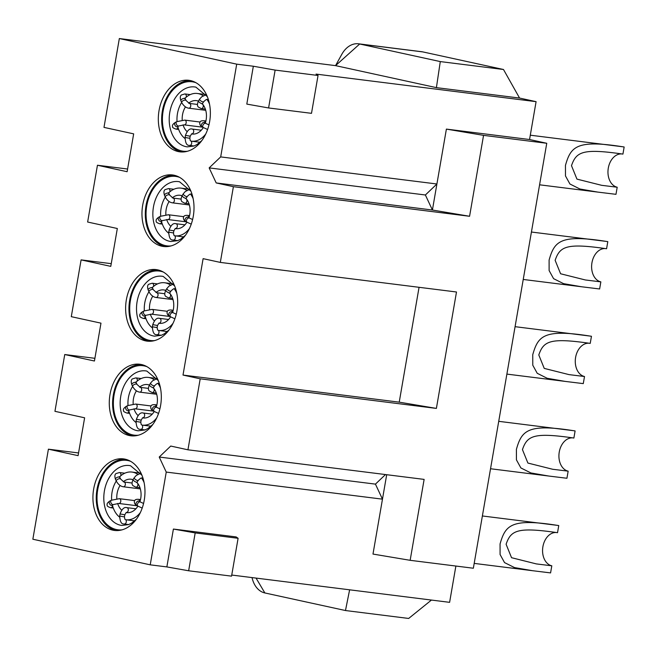 <?xml version="1.0" encoding="UTF-8"?>
<svg xmlns="http://www.w3.org/2000/svg" width="657" height="657" viewBox="0 0 657 657"><rect width="100%" height="100%" fill="white"/><g stroke="black" fill="none" stroke-linecap="round" stroke-linejoin="round"><path stroke-width="0.99" d="M186.818 190.431A24.038 17.23 -82.9 0 0 182.055 188.313A24.038 17.23 -82.9 0 0 180.962 188.124A24.038 17.23 -82.9 0 0 169.662 191.984L168.233 193.339M191.877 193.741A2.406 1.725 97.1 0 1 190.768 194.102L190.924 194.111M193.158 198.677A24.038 17.23 -82.9 0 0 190.563 194.102M174.787 235.797A2.406 1.725 97.1 0 1 175.181 238.565A2.406 1.725 97.1 0 1 173.317 240.076L172.898 240.01C170.426 240.24 169.038 237.62 168.742 232.135L173.481 232.956L173.933 235.313L174.705 235.781A24.038 17.23 -82.9 0 0 174.984 235.822A24.038 17.23 -82.9 0 0 189.405 228.603M161.548 220.497L161.581 221.68A24.038 17.23 -82.9 0 0 168.627 233.153M165.318 197.1A24.038 17.23 -82.9 0 0 160.694 216.153M172.315 197.839A16.827 12.056 97.1 0 1 180.067 195.277A16.827 12.056 97.1 0 1 180.831 195.408A16.827 12.056 97.1 0 1 182.03 195.761M186.021 198.537L186.013 198.537A16.827 12.056 97.1 0 1 188.978 217.771M191.244 224.144L186.949 222.173A16.827 12.056 97.1 0 1 175.879 228.669A16.827 12.056 97.1 0 1 175.156 228.546M170.721 226.205A16.827 12.056 97.1 0 1 166.706 219.512M165.868 214.765A16.827 12.056 97.1 0 1 169.136 201.535M165.186 246.63A36.053 25.845 97.1 0 1 146.018 205.616A36.053 25.845 97.1 0 1 174.13 175.23M193.289 216.243A36.053 25.845 97.1 0 1 163.511 246.498A36.053 25.845 97.1 0 1 142.692 205.206A36.053 25.845 97.1 0 1 172.471 174.951A36.053 25.845 97.1 0 1 193.289 216.243M127.13 171.715L97.45 165.244L87.636 222.033L117.324 228.505L110.778 266.364L81.098 259.885L71.293 316.674L100.973 323.154L94.436 361.013L64.747 354.534L54.942 411.323L84.622 417.795L78.084 455.654L48.404 449.183L32.85 539.225L150.223 564.831L166.246 472.079L159.224 457.042L170.746 446.054L187.943 449.807L424.126 479.396L410.149 560.314L473.352 568.231L546.755 143.275L483.552 135.358L446.39 129.1L436.905 183.993L220.686 156.908L236.709 64.156L119.336 38.549L103.987 127.384L133.667 133.856L127.13 171.715M209.164 167.896L425.383 194.989L436.905 183.993L432.413 210.026L469.574 216.276L233.391 186.687L216.194 182.933L209.164 167.896L220.686 156.908M233.391 186.687L220.317 262.406L456.492 291.995L436.388 408.408L200.204 378.818L183.007 375.065L203.112 258.653L220.317 262.406M200.204 378.818L187.943 449.807M160.595 405.533A36.053 25.845 97.1 0 1 130.817 435.788A36.053 25.845 97.1 0 1 109.998 394.496A36.053 25.845 97.1 0 1 139.777 364.241A36.053 25.845 97.1 0 1 160.595 405.533M176.938 310.884A36.053 25.845 97.1 0 1 147.16 341.139A36.053 25.845 97.1 0 1 126.349 299.847A36.053 25.845 97.1 0 1 156.128 269.592A36.053 25.845 97.1 0 1 176.938 310.884M209.64 121.594A36.053 25.845 97.1 0 1 179.862 151.849A36.053 25.845 97.1 0 1 159.043 110.557A36.053 25.845 97.1 0 1 188.822 80.302A36.053 25.845 97.1 0 1 209.64 121.594M144.244 500.182A36.053 25.845 97.1 0 1 114.466 530.437A36.053 25.845 97.1 0 1 93.647 489.145A36.053 25.845 97.1 0 1 123.426 458.882A36.053 25.845 97.1 0 1 144.244 500.182M127.598 169.021L97.45 165.244M81.098 259.885L111.247 263.662M64.747 354.534L94.895 358.311M48.404 449.183L78.553 452.96M166.862 566.917L173.399 529.057L236.101 536.917L238.097 538.288L231.56 576.148L188.649 570.777L166.862 566.917L150.223 564.831M455.876 566.047L449.61 602.338L231.749 575.047M385.487 474.551L375.443 484.127L382.464 499.164L166.246 472.079M386.694 474.707L372.987 554.065L410.149 560.314M375.443 484.127L159.224 457.042M469.574 216.276L483.552 135.358M349.623 589.814L345.475 610.534L408.67 618.451L431.435 600.063M119.336 38.549L335.555 65.634L436.404 87.636L519.564 98.057L536.087 101.663L529.55 139.522L546.755 143.275M519.564 98.057L503.492 69.502L422.878 51.919A24.514 17.575 -82.9 0 0 421.761 51.731L358.558 43.805A24.514 17.575 97.1 0 1 359.683 44.003L440.289 61.586L436.404 87.636M256.049 578.086L264.861 592.951L345.475 610.534M264.861 592.951A24.514 17.575 97.1 0 1 252.313 578.743L252.009 577.585M536.087 101.663L316.042 74.093L318.045 75.473L275.127 70.094L253.339 66.234L236.709 64.156M253.339 66.234L246.802 104.093L268.59 107.953L311.5 113.333L318.045 75.473M446.39 129.1L529.55 139.522M425.383 194.989L432.413 210.026L216.194 182.933M275.127 70.094L268.59 107.953M503.492 69.502L440.289 61.586M422.878 51.919L359.683 44.003L335.555 65.634L341.763 54.391A24.514 17.575 97.1 0 1 358.558 43.805M558.754 525.584C511.351 517.938 505.447 525 500.059 543.971L500.076 554.5L504.535 562.597L514.521 567.591L532.457 570.695L550.582 572.904L551.806 565.808L536.309 563.903L511.548 557.703L506.104 544.259C510.891 530.256 517.379 526.865 557.53 532.687L558.754 525.584A24.038 17.23 -82.9 0 0 557.703 525.403L482.378 515.967M551.806 565.808A16.827 12.056 97.1 0 1 542.904 546.681A16.827 12.056 97.1 0 1 556.068 532.499M575.105 430.943C527.702 423.297 521.798 430.351 516.41 449.331L516.427 459.859L520.886 467.948L530.872 472.941L548.809 476.046L566.934 478.263L568.157 471.159L552.652 469.262L527.899 463.054L522.446 449.618C527.243 435.616 533.73 432.224 573.881 438.038L575.105 430.943A24.038 17.23 -82.9 0 0 574.046 430.762L498.729 421.326M568.157 471.159A16.827 12.056 97.1 0 1 559.255 452.032A16.827 12.056 97.1 0 1 572.419 437.858M591.456 336.294C544.053 328.648 538.14 335.702 532.753 354.681L532.778 365.21L537.229 373.299L547.215 378.292L565.16 381.397L583.276 383.614L584.508 376.518L569.003 374.613L544.242 368.405L538.797 354.969C543.585 340.967 550.073 337.575 590.224 343.389L591.456 336.294A24.038 17.23 -82.9 0 0 590.397 336.113L515.072 326.677M584.508 376.518A16.827 12.056 97.1 0 1 575.606 357.392A16.827 12.056 97.1 0 1 588.762 343.209M607.799 241.645C560.396 233.999 554.492 241.062 549.104 260.032L549.121 270.561L553.58 278.658L563.566 283.652L581.502 286.756L599.627 288.973L600.851 281.869L585.346 279.964L560.593 273.764L555.14 260.32C559.936 246.318 566.424 242.926 606.575 248.748L607.799 241.645A24.038 17.23 -82.9 0 0 606.748 241.464L531.423 232.028M600.851 281.869A16.827 12.056 97.1 0 1 591.949 262.743A16.827 12.056 97.1 0 1 605.113 248.56M624.15 147.004C576.747 139.358 570.834 146.412 565.455 165.392L565.472 175.92L569.931 184.009L579.917 189.002L597.854 192.107L615.979 194.324L617.202 187.229L601.697 185.323L576.945 179.115L571.491 165.679C576.288 151.677 582.775 148.285 622.926 154.099L624.15 147.004A24.038 17.23 -82.9 0 0 623.091 146.823L530.298 135.194M617.202 187.229A16.827 12.056 97.1 0 1 608.3 168.093A16.827 12.056 97.1 0 1 621.465 153.919M419.059 287.306L399.226 402.158L183.007 375.065M399.226 402.158L436.388 408.408M238.097 538.288L195.186 532.917L188.649 570.777M195.186 532.917L173.399 529.057M132.484 435.919A36.053 25.845 97.1 0 1 113.324 394.914A36.053 25.845 97.1 0 1 141.436 364.52M154.124 379.721A24.038 17.23 -82.9 0 0 149.361 377.603A24.038 17.23 -82.9 0 0 148.26 377.414A24.038 17.23 -82.9 0 0 136.96 381.274L135.539 382.637M159.339 383.54L158.23 383.401M160.456 387.967A24.038 17.23 -82.9 0 0 157.869 383.392M141.23 424.603L142.002 425.079A24.038 17.23 -82.9 0 0 142.29 425.112A24.038 17.23 -82.9 0 0 156.711 417.893M128.854 409.796L128.879 410.97A24.038 17.23 -82.9 0 0 135.925 422.443M132.624 386.39A24.038 17.23 -82.9 0 0 128 405.451M139.621 387.129A16.827 12.056 97.1 0 1 147.365 384.567A16.827 12.056 97.1 0 1 148.137 384.698A16.827 12.056 97.1 0 1 149.336 385.051M153.327 387.827L153.319 387.827A16.827 12.056 97.1 0 1 156.284 407.061M158.542 413.434L154.255 411.471A16.827 12.056 97.1 0 1 143.185 417.959A16.827 12.056 97.1 0 1 142.462 417.836M138.019 415.495A16.827 12.056 97.1 0 1 134.012 408.81M133.174 404.055A16.827 12.056 97.1 0 1 136.434 390.825M148.835 341.279A36.053 25.845 97.1 0 1 129.675 300.265A36.053 25.845 97.1 0 1 157.779 269.879M170.475 285.072A24.038 17.23 -82.9 0 0 165.712 282.953A24.038 17.23 -82.9 0 0 164.611 282.765A24.038 17.23 -82.9 0 0 153.311 286.624L151.882 287.988M175.526 288.382A2.406 1.725 97.1 0 1 174.425 288.743L174.573 288.76M176.807 293.318A24.038 17.23 -82.9 0 0 174.212 288.752M157.573 329.954L158.353 330.43A24.038 17.23 -82.9 0 0 158.633 330.471A24.038 17.23 -82.9 0 0 173.062 323.252M145.197 315.146L145.23 316.329A24.038 17.23 -82.9 0 0 152.276 327.802M148.975 291.741A24.038 17.23 -82.9 0 0 144.343 310.802M155.972 292.488A16.827 12.056 97.1 0 1 163.716 289.926A16.827 12.056 97.1 0 1 164.488 290.057A16.827 12.056 97.1 0 1 165.687 290.41M169.67 293.186L169.662 293.178A16.827 12.056 97.1 0 1 172.627 312.412M174.893 318.785L170.598 316.822A16.827 12.056 97.1 0 1 159.528 323.31A16.827 12.056 97.1 0 1 158.805 323.195M154.37 320.854A16.827 12.056 97.1 0 1 150.354 314.161M149.517 309.406A16.827 12.056 97.1 0 1 152.785 296.176M181.529 151.981A36.053 25.845 97.1 0 1 162.369 110.976A36.053 25.845 97.1 0 1 190.473 80.581M203.169 95.782A24.038 17.23 -82.9 0 0 198.406 93.664A24.038 17.23 -82.9 0 0 197.305 93.475A24.038 17.23 -82.9 0 0 186.005 97.335L184.584 98.698M208.22 99.092A2.406 1.725 97.1 0 1 207.119 99.453L207.275 99.462M209.501 104.028A24.038 17.23 -82.9 0 0 206.914 99.453M191.138 141.148A2.406 1.725 97.1 0 1 191.524 143.916A2.406 1.725 97.1 0 1 189.668 145.435L189.249 145.361C186.769 145.599 185.381 142.971 185.093 137.494L189.824 138.307L190.284 140.664L191.047 141.14A24.038 17.23 -82.9 0 0 191.335 141.173A24.038 17.23 -82.9 0 0 205.756 133.962M177.899 125.857L177.924 127.031A24.038 17.23 -82.9 0 0 184.97 138.504M181.669 102.451A24.038 17.23 -82.9 0 0 177.037 121.512M188.666 103.19A16.827 12.056 97.1 0 1 196.41 100.628A16.827 12.056 97.1 0 1 197.182 100.759A16.827 12.056 97.1 0 1 198.381 101.112M202.372 103.888L202.364 103.888A16.827 12.056 97.1 0 1 205.329 123.122M207.587 129.495L203.3 127.532A16.827 12.056 97.1 0 1 192.23 134.02A16.827 12.056 97.1 0 1 191.507 133.897M187.064 131.556A16.827 12.056 97.1 0 1 183.057 124.871M182.219 120.116A16.827 12.056 97.1 0 1 185.479 106.886M116.141 530.569A36.053 25.845 97.1 0 1 96.973 489.555A36.053 25.845 97.1 0 1 125.085 459.169M137.773 474.362A24.038 17.23 -82.9 0 0 133.018 472.252A24.038 17.23 -82.9 0 0 131.917 472.063A24.038 17.23 -82.9 0 0 120.617 475.923L119.188 477.278M142.996 478.189L141.879 478.05M144.113 482.616A24.038 17.23 -82.9 0 0 141.518 478.041M125.742 519.736A2.406 1.725 97.1 0 1 126.136 522.504A2.406 1.725 97.1 0 1 124.28 524.015L123.853 523.949C121.381 524.179 119.993 521.559 119.697 516.073L124.436 516.895L124.887 519.252L125.659 519.72A24.038 17.23 -82.9 0 0 125.939 519.761A24.038 17.23 -82.9 0 0 140.36 512.542M112.503 504.436L112.536 505.619A24.038 17.23 -82.9 0 0 119.582 517.092M116.273 481.039A24.038 17.23 -82.9 0 0 111.649 500.092M123.27 481.778A16.827 12.056 97.1 0 1 131.022 479.216A16.827 12.056 97.1 0 1 131.786 479.347A16.827 12.056 97.1 0 1 132.985 479.7M136.976 482.476L136.968 482.476A16.827 12.056 97.1 0 1 139.933 501.71M137.913 506.12A16.827 12.056 97.1 0 1 126.834 512.608A16.827 12.056 97.1 0 1 126.111 512.485M121.676 510.144A16.827 12.056 97.1 0 1 117.66 503.451M116.823 498.704A16.827 12.056 97.1 0 1 120.091 485.474M177.719 240.634L173.317 240.076A2.406 1.725 97.1 0 1 173.21 240.06M175.69 223.708A2.406 1.725 97.1 0 1 175.92 223.717A2.406 1.725 97.1 0 1 176.035 223.733A2.406 1.725 97.1 0 1 177.324 226.386A2.406 1.725 97.1 0 1 175.32 228.48L173.85 230.821L169.112 230.007L168.742 232.135M179.418 181.759A30.197 21.64 -82.9 0 0 178.4 181.595A30.197 21.64 -82.9 0 0 153.303 207.899A30.197 21.64 -82.9 0 0 169.514 241.275A30.197 21.64 -82.9 0 0 170.894 241.513L177.653 240.659L180.675 239.173L185.463 235.239M171.05 245.915A35.002 25.089 97.1 0 1 165.367 245.595A35.002 25.089 97.1 0 1 146.757 205.781A35.002 25.089 97.1 0 1 177.267 176.684A35.002 25.089 97.1 0 1 179.64 177.374M138.356 435.205A35.002 25.089 97.1 0 1 132.673 434.885A35.002 25.089 97.1 0 1 114.063 395.071A35.002 25.089 97.1 0 1 144.573 365.974A35.002 25.089 97.1 0 1 146.946 366.663M146.725 371.049A30.197 21.64 -82.9 0 0 145.706 370.885A30.197 21.64 -82.9 0 0 120.609 397.189A30.197 21.64 -82.9 0 0 136.812 430.573A30.197 21.64 -82.9 0 0 138.192 430.811L144.959 429.949L147.973 428.471L152.769 424.529M142.093 425.087A2.406 1.725 97.1 0 1 142.479 427.855A2.406 1.725 97.1 0 1 140.623 429.374L140.204 429.3C137.724 429.538 136.336 426.91 136.048 421.433L140.779 422.246L141.239 424.603M145.025 429.924L140.623 429.374A2.406 1.725 97.1 0 1 140.516 429.349M142.996 412.998A2.406 1.725 97.1 0 1 143.226 413.007A2.406 1.725 97.1 0 1 143.333 413.023A2.406 1.725 97.1 0 1 144.622 415.684A2.406 1.725 97.1 0 1 142.626 417.778L141.148 420.119L136.41 419.297L136.048 421.433M131.852 384.739L132.665 386.48A2.406 1.109 -25 0 1 133.174 385.248A2.406 1.109 -25 0 1 135.408 384.107A2.406 1.109 -25 0 1 137.017 384.444L136.204 382.703A2.406 1.109 155 0 0 134.595 382.366A2.406 1.109 155 0 0 132.361 383.507A2.406 1.109 155 0 0 131.852 384.739C130.891 381.742 131.072 379.803 132.377 378.917L135.843 377.882A2.406 1.725 97.1 0 1 137.099 381.159M148.4 388.377L140.27 387.359A2.406 1.725 97.1 0 1 141.682 389.1A2.406 1.725 97.1 0 1 140.877 391.679A2.406 1.725 97.1 0 1 139.678 392.13C136.878 391.679 134.537 389.79 132.665 386.48M128.936 411.175A2.406 1.725 97.1 0 1 126.973 413.056C124.239 412.111 123.097 411.249 123.557 410.485C122.974 409.368 123.845 408.005 126.169 406.387A2.406 1.503 62.6 0 0 125.61 408.317A2.406 1.503 62.6 0 0 128.386 410.658L128.066 410.756M128.386 410.658L129.881 409.878A2.406 1.503 -117.4 0 1 127.113 407.537A2.406 1.503 -117.4 0 1 127.672 405.615L126.169 406.387M150.987 405.96L135.728 404.047A2.406 1.725 97.1 0 1 137.099 405.566A2.406 1.725 97.1 0 1 135.137 408.818L129.881 409.878M159.175 383.031A2.406 1.725 97.1 0 1 158.074 383.392C157.746 383.031 156.612 383.778 154.674 385.618A2.406 0.928 -147.3 0 1 153.073 385.585A2.406 0.928 -147.3 0 1 150.987 384.115A2.406 0.928 -147.3 0 1 150.625 383.023L152.646 380.756L157.105 378.646M153.278 387.926A2.406 1.725 97.1 0 1 153.705 388.287A2.406 1.725 97.1 0 1 154.058 391.046A2.406 1.725 97.1 0 1 152.21 392.533L149.369 391.046C148.055 389.905 148.112 387.786 149.55 384.706A2.406 0.928 32.7 0 0 149.911 385.79A2.406 0.928 32.7 0 0 151.989 387.269A2.406 0.928 32.7 0 0 153.598 387.302L154.674 385.618M155.142 406.404L155.463 406.535A2.406 1.585 122.4 0 0 152.506 408.358A2.406 1.585 122.4 0 0 152.884 410.6L154.255 411.471A2.406 1.585 -57.6 0 1 153.878 409.229A2.406 1.585 -57.6 0 1 156.834 407.414L159.914 408.818M152.884 410.6C151.25 409.82 150.543 408.432 150.757 406.428C151.159 405.123 152.49 404.54 154.748 404.663A2.406 1.725 97.1 0 1 156.185 406.995M154.707 340.564A35.002 25.089 97.1 0 1 149.016 340.244A35.002 25.089 97.1 0 1 130.415 300.43A35.002 25.089 97.1 0 1 160.924 271.333A35.002 25.089 97.1 0 1 163.289 272.014M163.076 276.408A30.197 21.64 -82.9 0 0 162.049 276.244A30.197 21.64 -82.9 0 0 136.96 302.54A30.197 21.64 -82.9 0 0 153.163 335.924A30.197 21.64 -82.9 0 0 154.543 336.162L161.302 335.3L164.324 333.822L169.12 329.888M158.436 330.438A2.406 1.725 97.1 0 1 158.83 333.214A2.406 1.725 97.1 0 1 156.974 334.725L156.555 334.651C154.075 334.889 152.687 332.261 152.391 326.784L157.13 327.605L157.59 329.962M161.376 335.275L156.974 334.725A2.406 1.725 97.1 0 1 156.859 334.709M159.339 318.349A2.406 1.725 97.1 0 1 159.569 318.358A2.406 1.725 97.1 0 1 159.684 318.382A2.406 1.725 97.1 0 1 160.973 321.035A2.406 1.725 97.1 0 1 158.978 323.129L157.499 325.47L152.761 324.648L152.391 326.784M148.195 290.09L149.008 291.831A2.406 1.109 -25 0 1 149.525 290.608A2.406 1.109 -25 0 1 151.759 289.458A2.406 1.109 -25 0 1 153.368 289.794L152.555 288.053A2.406 1.109 155 0 0 150.946 287.717A2.406 1.109 155 0 0 148.712 288.866A2.406 1.109 155 0 0 148.195 290.09C147.242 287.101 147.414 285.163 148.728 284.267L152.194 283.233A2.406 1.725 97.1 0 1 153.442 286.509M164.751 293.728L156.621 292.71A2.406 1.725 97.1 0 1 158.025 294.459A2.406 1.725 97.1 0 1 157.228 297.03A2.406 1.725 97.1 0 1 156.021 297.481C153.229 297.03 150.888 295.149 149.008 291.831M145.279 316.526A2.406 1.725 97.1 0 1 143.325 318.407C140.59 317.462 139.448 316.608 139.908 315.836C139.325 314.728 140.196 313.356 142.52 311.747A2.406 1.503 62.6 0 0 141.961 313.668A2.406 1.503 62.6 0 0 144.729 316.009L144.417 316.107M144.729 316.009L146.232 315.229A2.406 1.503 -117.4 0 1 143.464 312.888A2.406 1.503 -117.4 0 1 144.014 310.966L142.52 311.747M167.338 311.311L152.079 309.398A2.406 1.725 97.1 0 1 153.442 310.925A2.406 1.725 97.1 0 1 151.48 314.169L146.232 315.229M174.425 288.743C174.089 288.39 172.955 289.129 171.025 290.977A2.406 0.928 -147.3 0 1 169.416 290.944A2.406 0.928 -147.3 0 1 167.338 289.466A2.406 0.928 -147.3 0 1 166.977 288.374L168.997 286.107L173.448 283.996M169.629 293.277A2.406 1.725 97.1 0 1 170.048 293.638A2.406 1.725 97.1 0 1 170.401 296.397A2.406 1.725 97.1 0 1 168.553 297.884L165.72 296.397C164.398 295.256 164.464 293.137 165.901 290.057A2.406 0.928 32.7 0 0 166.262 291.15A2.406 0.928 32.7 0 0 168.34 292.62A2.406 0.928 32.7 0 0 169.941 292.652L171.025 290.977M171.493 311.755L171.805 311.894A2.406 1.585 122.4 0 0 168.857 313.709A2.406 1.585 122.4 0 0 169.227 315.951L170.598 316.822A2.406 1.585 -57.6 0 1 170.229 314.588A2.406 1.585 -57.6 0 1 173.177 312.765L176.257 314.177M169.227 315.951C167.601 315.179 166.886 313.791 167.1 311.779C167.502 310.482 168.841 309.89 171.099 310.014A2.406 1.725 97.1 0 1 172.528 312.354M187.401 151.266A35.002 25.089 97.1 0 1 181.718 150.946A35.002 25.089 97.1 0 1 163.108 111.132A35.002 25.089 97.1 0 1 193.618 82.035A35.002 25.089 97.1 0 1 195.991 82.725M195.77 87.11A30.197 21.64 -82.9 0 0 194.743 86.946A30.197 21.64 -82.9 0 0 169.654 113.25A30.197 21.64 -82.9 0 0 185.857 146.634A30.197 21.64 -82.9 0 0 187.237 146.872L194.004 146.01L197.018 144.532L201.814 140.598M194.07 145.985L189.668 145.435A2.406 1.725 97.1 0 1 189.561 145.419M192.041 129.059A2.406 1.725 97.1 0 1 192.271 129.068A2.406 1.725 97.1 0 1 192.378 129.084A2.406 1.725 97.1 0 1 193.667 131.745A2.406 1.725 97.1 0 1 191.672 133.839L190.193 136.18L185.455 135.358L185.093 137.494M180.897 100.8L181.71 102.541A2.406 1.109 -25 0 1 182.219 101.309A2.406 1.109 -25 0 1 184.453 100.168A2.406 1.109 -25 0 1 186.062 100.505L185.249 98.764A2.406 1.109 155 0 0 183.64 98.427A2.406 1.109 155 0 0 181.406 99.568A2.406 1.109 155 0 0 180.897 100.8C179.936 97.803 180.117 95.865 181.422 94.978L184.888 93.943A2.406 1.725 97.1 0 1 186.145 97.22M197.445 104.438L189.315 103.42A2.406 1.725 97.1 0 1 190.727 105.161A2.406 1.725 97.1 0 1 189.922 107.74A2.406 1.725 97.1 0 1 188.723 108.191C185.923 107.74 183.582 105.851 181.71 102.541M177.981 127.236A2.406 1.725 97.1 0 1 176.019 129.117C173.284 128.172 172.142 127.31 172.602 126.546C172.019 125.43 172.89 124.066 175.214 122.448A2.406 1.503 62.6 0 0 174.655 124.378A2.406 1.503 62.6 0 0 177.431 126.719L177.111 126.817M177.431 126.719L178.926 125.939A2.406 1.503 -117.4 0 1 176.158 123.598A2.406 1.503 -117.4 0 1 176.717 121.676L175.214 122.448M200.032 122.021L184.773 120.108A2.406 1.725 97.1 0 1 186.145 121.627A2.406 1.725 97.1 0 1 184.182 124.879L178.926 125.939M207.119 99.453C206.791 99.092 205.657 99.839 203.719 101.679A2.406 0.928 -147.3 0 1 202.118 101.646A2.406 0.928 -147.3 0 1 200.032 100.176A2.406 0.928 -147.3 0 1 199.671 99.084L201.691 96.817L206.15 94.707M202.323 103.987A2.406 1.725 97.1 0 1 202.75 104.348A2.406 1.725 97.1 0 1 203.103 107.107A2.406 1.725 97.1 0 1 201.256 108.594L198.414 107.107C197.1 105.966 197.157 103.847 198.595 100.767A2.406 0.928 32.7 0 0 198.956 101.851A2.406 0.928 32.7 0 0 201.034 103.33A2.406 0.928 32.7 0 0 202.643 103.363L203.719 101.679M204.187 122.465L204.508 122.604A2.406 1.585 122.4 0 0 201.551 124.419A2.406 1.585 122.4 0 0 201.929 126.661L203.3 127.532A2.406 1.585 -57.6 0 1 202.923 125.29A2.406 1.585 -57.6 0 1 205.879 123.475L208.959 124.879M201.929 126.661C200.295 125.881 199.588 124.493 199.802 122.489C200.204 121.184 201.535 120.601 203.793 120.724A2.406 1.725 97.1 0 1 205.23 123.056M122.005 529.854A35.002 25.089 97.1 0 1 116.322 529.534A35.002 25.089 97.1 0 1 97.712 489.72A35.002 25.089 97.1 0 1 128.222 460.623A35.002 25.089 97.1 0 1 130.595 461.313M130.373 465.698A30.197 21.64 -82.9 0 0 129.355 465.534A30.197 21.64 -82.9 0 0 104.258 491.838A30.197 21.64 -82.9 0 0 120.469 525.214A30.197 21.64 -82.9 0 0 121.849 525.452L128.608 524.598L131.63 523.112L136.418 519.178M128.673 524.573L124.28 524.015A2.406 1.725 97.1 0 1 124.165 523.999M126.645 507.647A2.406 1.725 97.1 0 1 126.875 507.656A2.406 1.725 97.1 0 1 126.99 507.672A2.406 1.725 97.1 0 1 128.279 510.325A2.406 1.725 97.1 0 1 126.275 512.419L124.805 514.76L120.067 513.946L119.697 516.073M115.501 479.38L116.314 481.121A2.406 1.109 -25 0 1 116.831 479.897A2.406 1.109 -25 0 1 119.057 478.748A2.406 1.109 -25 0 1 120.666 479.084L119.853 477.343A2.406 1.109 155 0 0 118.244 477.007A2.406 1.109 155 0 0 116.018 478.156A2.406 1.109 155 0 0 115.501 479.38C114.548 476.391 114.72 474.453 116.026 473.566L119.5 472.531A2.406 1.725 97.1 0 1 120.748 475.808M132.049 483.018L123.927 482A2.406 1.725 97.1 0 1 125.331 483.749A2.406 1.725 97.1 0 1 124.526 486.32A2.406 1.725 97.1 0 1 123.327 486.771C120.527 486.32 118.194 484.439 116.314 481.121M112.585 505.816A2.406 1.725 97.1 0 1 110.622 507.697C107.888 506.752 106.754 505.898 107.214 505.126C106.631 504.018 107.493 502.654 109.818 501.036A2.406 1.503 62.6 0 0 109.267 502.958A2.406 1.503 62.6 0 0 112.035 505.299L111.723 505.405M112.035 505.299L113.538 504.527A2.406 1.503 -117.4 0 1 110.762 502.186A2.406 1.503 -117.4 0 1 111.32 500.256L109.818 501.036M134.636 500.601L119.385 498.696A2.406 1.725 97.1 0 1 120.748 500.215A2.406 1.725 97.1 0 1 118.786 503.467L113.538 504.527M142.832 477.672A2.406 1.725 97.1 0 1 141.723 478.041C141.395 477.68 140.261 478.419 138.323 480.267A2.406 0.928 -147.3 0 1 136.722 480.234A2.406 0.928 -147.3 0 1 134.644 478.756A2.406 0.928 -147.3 0 1 134.283 477.672L136.295 475.405L140.754 473.295M136.935 482.575A2.406 1.725 97.1 0 1 137.354 482.928A2.406 1.725 97.1 0 1 137.707 485.695A2.406 1.725 97.1 0 1 135.859 487.182L133.018 485.687C131.704 484.546 131.761 482.435 133.199 479.347A2.406 0.928 32.7 0 0 133.56 480.439A2.406 0.928 32.7 0 0 135.646 481.909A2.406 0.928 32.7 0 0 137.247 481.942L138.323 480.267M142.199 508.083L137.904 506.112A2.406 1.585 -57.6 0 1 137.535 503.878A2.406 1.585 -57.6 0 1 140.483 502.055L143.563 503.467M138.791 501.053L139.112 501.184A2.406 1.585 122.4 0 0 136.155 503.007A2.406 1.585 122.4 0 0 136.533 505.241L137.904 506.112M136.533 505.241C134.899 504.469 134.192 503.081 134.406 501.069C134.808 499.772 136.139 499.18 138.397 499.312A2.406 1.725 97.1 0 1 139.834 501.644M164.546 195.441L165.359 197.182A2.406 1.109 -25 0 1 165.876 195.958A2.406 1.109 -25 0 1 168.102 194.809A2.406 1.109 -25 0 1 169.711 195.145L168.898 193.404A2.406 1.109 155 0 0 167.289 193.068A2.406 1.109 155 0 0 165.063 194.217A2.406 1.109 155 0 0 164.546 195.441C163.593 192.452 163.765 190.514 165.071 189.627L168.545 188.592A2.406 1.725 97.1 0 1 169.793 191.869M181.094 199.087L172.972 198.069A2.406 1.725 97.1 0 1 174.376 199.81A2.406 1.725 97.1 0 1 173.571 202.381A2.406 1.725 97.1 0 1 172.372 202.832C169.572 202.381 167.239 200.5 165.359 197.182M161.63 221.877A2.406 1.725 97.1 0 1 159.667 223.758C156.933 222.813 155.799 221.959 156.259 221.187C155.668 220.079 156.538 218.715 158.863 217.097A2.406 1.503 62.6 0 0 158.312 219.019A2.406 1.503 62.6 0 0 161.08 221.368L160.768 221.466M161.08 221.368L162.583 220.588A2.406 1.503 -117.4 0 1 159.807 218.247A2.406 1.503 -117.4 0 1 160.365 216.317L158.863 217.097M183.681 216.67L168.43 214.757A2.406 1.725 97.1 0 1 169.793 216.276A2.406 1.725 97.1 0 1 167.831 219.528L162.583 220.588M190.768 194.102C190.44 193.741 189.306 194.48 187.368 196.328A2.406 0.928 -147.3 0 1 185.767 196.295A2.406 0.928 -147.3 0 1 183.689 194.817A2.406 0.928 -147.3 0 1 183.328 193.733L185.34 191.466L189.799 189.356M185.98 198.636A2.406 1.725 97.1 0 1 186.399 198.989A2.406 1.725 97.1 0 1 186.752 201.756A2.406 1.725 97.1 0 1 184.904 203.243L182.063 201.756C180.749 200.607 180.806 198.496 182.244 195.408A2.406 0.928 32.7 0 0 182.605 196.5A2.406 0.928 32.7 0 0 184.691 197.979A2.406 0.928 32.7 0 0 186.292 198.012L187.368 196.328M187.836 217.114L188.157 217.245A2.406 1.585 122.4 0 0 185.2 219.068A2.406 1.585 122.4 0 0 185.578 221.302L186.949 222.173A2.406 1.585 -57.6 0 1 186.58 219.939A2.406 1.585 -57.6 0 1 189.528 218.116L192.608 219.528M185.578 221.302C183.944 220.53 183.237 219.142 183.451 217.13C183.853 215.833 185.184 215.25 187.442 215.373A2.406 1.725 97.1 0 1 188.879 217.705M174.984 235.822L183.73 236.914M184.946 224.842L175.92 223.717C173.276 222.895 171.009 224.998 169.112 230.007M175.329 228.48L177.275 228.726M173.85 230.821L173.481 232.956M180.962 188.124L189.709 189.216M178.4 181.595L179.575 181.8L190.973 191.269M474.182 563.394L532.457 570.695M490.533 468.745L548.809 476.046M506.884 374.096L565.16 381.397M523.227 279.455L581.502 286.756M539.578 184.806L597.854 192.107M145.706 370.885L146.872 371.09L158.28 380.567M142.29 425.112L151.036 426.212M152.252 414.14L143.226 413.007C140.582 412.194 138.307 414.288 136.41 419.297M144.581 418.024L142.626 417.778M141.148 420.119L140.779 422.246M148.26 377.414L157.007 378.514M136.204 382.703L135.974 381.914L135.695 382.399M135.843 377.882L141.173 378.547M140.27 387.359L137.017 384.444M156.695 394.257L139.678 392.13M126.973 413.056L129.626 413.384M135.728 404.047L127.672 405.615M153.754 411.151L135.137 408.818M158.074 383.392L159.347 383.548M153.056 387.959L153.598 387.302M156.325 393.05L152.21 392.533M149.55 384.706L150.625 383.023M156.867 404.926L154.748 404.663M155.463 406.535L156.834 407.414M162.049 276.244L163.223 276.441L174.622 285.918M158.633 330.471L167.379 331.563M168.603 319.491L159.569 318.358C156.924 317.545 154.658 319.639 152.761 324.648M158.978 323.129L160.932 323.375M157.499 325.47L157.13 327.605M164.611 282.765L173.358 283.865M152.555 288.053L152.317 287.265L152.046 287.75M152.194 283.233L157.524 283.906M156.621 292.71L153.368 289.794M173.046 299.617L156.021 297.481M143.325 318.407L145.977 318.744M152.079 309.398L144.014 310.966M170.097 316.502L151.48 314.169M169.407 293.318L169.941 292.652M172.668 298.401L168.553 297.884M165.901 290.057L166.977 288.374M173.21 310.285L171.099 310.014M171.805 311.894L173.177 312.765M194.743 86.946L195.917 87.151L207.325 96.628M191.335 141.173L200.081 142.273M201.297 130.201L192.271 129.068C189.627 128.255 187.352 130.349 185.455 135.358M191.672 133.839L193.626 134.085M190.193 136.18L189.824 138.307M197.305 93.475L206.052 94.575M185.249 98.764L185.019 97.975L184.74 98.46M184.888 93.943L190.218 94.608M189.315 103.42L186.062 100.505M205.74 110.319L188.723 108.191M176.019 129.117L178.671 129.445M184.773 120.108L176.717 121.676M202.799 127.212L184.182 124.879M202.101 104.02L202.643 103.363M205.37 109.111L201.256 108.594M198.595 100.767L199.671 99.084M205.912 120.987L203.793 120.724M204.508 122.604L205.879 123.475M129.355 465.534L130.529 465.739L141.928 475.208M125.939 519.761L134.685 520.853M135.9 508.781L126.875 507.656C124.23 506.834 121.964 508.937 120.067 513.946M126.284 512.419L128.23 512.665M124.805 514.76L124.436 516.895M131.917 472.063L140.664 473.155M119.853 477.343L119.623 476.555L119.344 477.039M119.5 472.531L124.822 473.196M123.927 482L120.666 479.084M140.343 488.907L123.327 486.771M110.622 507.697L113.283 508.033M119.385 498.696L111.32 500.256M137.403 505.8L118.786 503.467M141.723 478.041L142.996 478.197M136.705 482.608L137.247 481.942M139.974 487.699L135.859 487.182M133.199 479.347L134.283 477.672M140.516 499.575L138.397 499.312M139.112 501.184L140.483 502.055M168.898 193.404L168.668 192.624L168.389 193.101M168.545 188.592L173.867 189.257M172.972 198.069L169.711 195.145M189.388 204.968L172.372 202.832M159.667 223.758L162.328 224.094M168.43 214.757L160.365 216.317M186.448 221.861L167.831 219.528M185.75 198.669L186.292 198.012M189.019 203.76L184.904 203.243M182.244 195.408L183.328 193.733M189.561 215.636L187.442 215.373M188.157 217.245L189.528 218.116"/></g></svg>
